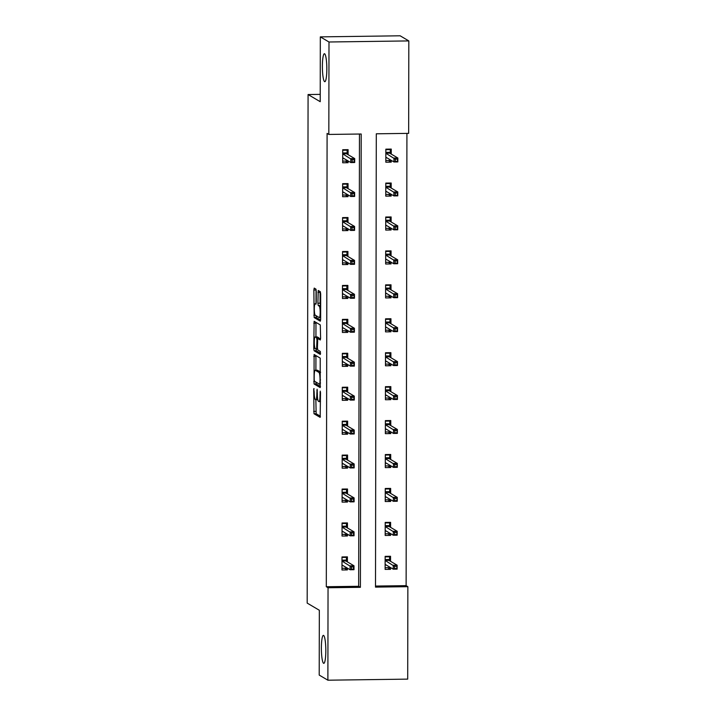 <?xml version="1.0" encoding="UTF-8"?>
<svg xmlns="http://www.w3.org/2000/svg" width="716" height="716" viewBox="0 0 716 716"><rect width="100%" height="100%" fill="white"/><g stroke="black" fill="none" stroke-linecap="round" stroke-linejoin="round"><path stroke-width="1.07" d="M317.797 399.725L315.863 399.752A6.865 1.083 -90.8 0 1 315.756 399.725L315.246 399.421A6.865 1.083 -90.8 0 1 314.172 391.947L313.697 388.725L313.993 413.75L320.159 417.374L320.508 392.753L320.249 391.106L320.025 395.402A6.865 1.083 -90.8 0 1 319.032 401.622A6.865 1.083 -90.8 0 1 318.924 401.595L318.414 401.291A6.865 1.083 -90.8 0 1 317.34 393.818L317.107 389.244L316.857 393.531A6.865 1.083 -90.8 0 1 315.863 399.752L316.15 413.723L320.437 416.256M324.581 81.633A13.98 2.211 -90.8 0 0 324.796 81.696A13.98 2.211 -90.8 0 0 326.827 68.351A13.98 2.211 -90.8 0 0 324.634 53.79A13.98 2.211 -90.8 0 0 324.42 53.727A13.98 2.211 -90.8 0 0 322.388 67.071A13.98 2.211 -90.8 0 0 324.581 81.633M323.569 663.284A13.98 2.211 -90.8 0 0 323.784 663.347A13.98 2.211 -90.8 0 0 325.816 650.003A13.98 2.211 -90.8 0 0 323.614 635.441A13.98 2.211 -90.8 0 0 323.408 635.378A13.98 2.211 -90.8 0 0 321.377 648.723A13.98 2.211 -90.8 0 0 323.569 663.284M316.275 291.448L315.935 289.112L314.217 288.101L313.868 290.034L314.163 317.564L320.32 321.189L320.634 319.246L320.679 294.052L320.338 291.716L318.235 290.481L317.904 303.208L318.235 305.544L319.273 306.153A5.737 0.904 -90.8 0 1 320.168 312.131A5.737 0.904 -90.8 0 1 319.336 317.6A5.737 0.904 -90.8 0 1 319.246 317.573L315.219 315.192A5.737 0.904 -90.8 0 1 314.315 309.223A5.737 0.904 -90.8 0 1 315.147 303.745A5.737 0.904 -90.8 0 1 315.237 303.772L315.944 304.175L316.248 302.233L316.275 291.448M327.883 680.2L319.211 675.081L319.327 610.256L307.182 603.096L308.077 94.53L320.213 101.699L320.32 36.874L328.993 41.993L408.818 40.919L408.657 133.364L376.294 133.803L375.506 587.111L407.86 586.681L407.699 679.126L327.883 680.2L328.044 587.755L360.399 587.317L361.195 134.008L328.832 134.438L328.993 41.993M328.832 134.438L327.096 133.418L326.308 586.726L328.044 587.755M314.1 354.501L314.047 383.964L320.204 387.598L320.222 358.116L314.1 354.501M317.179 336.959A5.737 0.904 -90.8 0 1 317.269 336.932A5.737 0.904 -90.8 0 1 317.349 336.95L315.192 336.985A5.737 0.904 -90.8 0 0 315.112 336.959A5.737 0.904 -90.8 0 0 314.279 342.427A5.737 0.904 -90.8 0 0 315.174 348.406L313.769 348.432L314.127 321.296L320.285 324.921L320.598 338.041L320.294 339.984L317.743 338.498L317.421 347.591L317.752 349.927L320.338 351.458L320.356 354.447M320.338 354.447L314.109 350.768L313.769 348.432M320.222 94.369L308.077 94.53M326.308 586.726L358.662 586.297L359.459 134.026M347.385 561.89L347.394 556.86L341.997 556.941L341.98 569.99L347.367 569.918L347.376 568.146M347.439 527.952L347.448 522.931L342.06 523.002L342.033 536.051L347.43 535.98L347.43 534.217M347.502 494.022L347.511 489.001L342.114 489.073L342.096 502.122L347.484 502.05L347.493 500.278M347.564 460.084L347.573 455.063L342.176 455.134L342.159 468.192L347.546 468.112L347.546 466.349M347.618 426.154L347.627 421.133L342.239 421.205L342.212 434.254L347.609 434.182L347.609 432.41M347.681 392.225L347.69 387.195L342.293 387.267L342.275 400.325L347.663 400.253L347.672 398.481M347.743 358.286L347.743 353.265L342.355 353.337L342.329 366.386L347.725 366.315L347.725 364.542M347.797 324.357L347.806 319.327L342.418 319.408L342.391 332.457L347.788 332.385L347.788 330.613M347.86 290.419L347.869 285.398L342.472 285.469L342.454 298.518L347.842 298.447L347.851 296.684M347.913 256.489L347.922 251.468L342.534 251.54L342.508 264.589L347.904 264.517L347.904 262.745M347.976 222.56L347.985 217.53L342.588 217.601L342.57 230.659L347.958 230.579L347.967 228.816M348.039 188.621L348.048 183.6L342.651 183.672L342.624 196.721L348.021 196.649L348.021 194.877M348.092 154.692L348.101 149.662L342.713 149.742L342.687 162.792L348.083 162.72L348.083 160.948M375.506 586.064L406.124 585.652L406.921 133.391M390.533 561.308L390.542 556.278L385.145 556.359L385.119 569.408L390.515 569.336L390.515 567.564M390.587 527.37L390.596 522.349L385.208 522.42L385.181 535.47L390.578 535.398L390.578 533.635M390.65 493.44L390.659 488.419L385.262 488.491L385.244 501.54L390.632 501.468L390.641 499.696M390.703 459.502L390.712 454.481L385.324 454.553L385.298 467.611L390.694 467.53L390.694 465.767M390.766 425.572L390.775 420.552L385.378 420.623L385.36 433.672L390.757 433.601L390.757 431.829M390.829 391.643L390.838 386.613L385.441 386.685L385.423 399.743L390.811 399.671L390.82 397.899M390.882 357.705L390.891 352.684L385.503 352.755L385.476 365.804L390.873 365.733L390.873 363.961M390.945 323.775L390.954 318.745L385.557 318.826L385.539 331.875L390.927 331.803L390.936 330.031M391.008 289.837L391.017 284.816L385.62 284.887L385.593 297.937L390.99 297.865L390.99 296.102M391.061 255.907L391.07 250.886L385.682 250.958L385.655 264.007L391.052 263.935L391.052 262.163M391.124 221.978L391.133 216.948L385.736 217.02L385.718 230.078L391.106 229.997L391.115 228.234M391.178 188.04L391.187 183.019L385.799 183.09L385.772 196.139L391.169 196.068L391.169 194.296M391.24 154.11L391.249 149.08L385.852 149.161L385.835 162.21L391.222 162.138L391.231 160.366M320.32 36.874L400.146 35.8L408.818 40.919M406.124 585.652L407.86 586.681M358.662 586.297L360.399 587.317M390.515 569.336L387.75 567.698M347.367 569.918L344.602 568.28M347.43 535.98L344.665 534.351M390.578 535.398L387.812 533.769M347.484 502.05L344.727 500.412M390.632 501.468L387.866 499.831M347.546 468.112L344.781 466.483M390.694 467.53L387.929 465.901M347.609 434.182L344.844 432.554M390.757 433.601L387.991 431.972M347.663 400.253L344.897 398.615M390.811 399.671L388.045 398.033M347.725 366.315L344.96 364.686M390.873 365.733L388.108 364.104M347.788 332.385L345.022 330.747M390.927 331.803L388.161 330.166M347.842 298.447L345.076 296.818M390.99 297.865L388.224 296.236M347.904 264.517L345.139 262.879M391.052 263.935L388.287 262.298M347.958 230.579L345.202 228.95M391.106 229.997L388.34 228.368M348.021 196.649L345.255 195.02M391.169 196.068L388.403 194.439M348.083 162.72L345.318 161.082M391.222 162.138L388.466 160.5M315.872 382.058L316.204 383.937L320.491 386.47M315.944 355.592L315.89 370.235M314.19 379.561L314.431 381.198L319.828 384.385L320.052 379.928A6.865 1.083 -90.8 0 0 318.978 372.445L315.3 370.279A6.865 1.083 -90.8 0 0 315.192 370.244A6.865 1.083 -90.8 0 0 314.199 376.464L314.19 379.561M315.192 370.244L317.349 370.217A6.865 1.083 -90.8 0 1 317.457 370.253L320.544 372.069M315.944 336.95L315.971 323.202L313.814 323.238M315.998 322.388L315.971 323.202M320.571 338.856L319.864 338.48M320.571 353.283L316.266 350.733L314.109 350.768M316.66 349.247L315.174 348.406M316.624 349.256L316.955 340.154L316.615 337.818L315.192 336.985M319.005 338.48L318.772 337.791L316.615 337.818M317.349 336.95L318.772 337.791M315.935 348.853L316.266 350.733M320.106 291.582L320.061 303.181L320.661 305.669M315.989 315.649L316.32 317.537L320.607 320.07M316.051 289.309L316.007 303.736M385.127 567.734L389.558 567.681L389.558 566.991M385.145 556.86L389.576 556.797L389.567 560.735M388.734 556.305L389.576 556.797M385.136 559.581L389.567 559.518L388.931 560.36L385.136 560.413M386.184 565.005L385.127 565.014M396.718 566.356L394.561 566.383L394.561 568.558L396.718 568.531L397.138 565.201L397.129 569.122L393.245 569.175L393.254 565.255L397.138 565.201L388.931 560.36M394.561 566.383L385.136 560.467M394.561 568.558L393.245 569.175L385.127 564.378M396.718 568.531L397.129 569.122M341.997 560.163L346.419 560.1L346.428 557.379L341.997 557.442M346.428 557.379L345.586 556.887M346.41 567.573L346.41 568.262L341.98 568.316M343.036 565.586L341.988 565.595M346.419 561.317L346.419 560.1L345.783 560.941L341.988 560.995M351.413 569.139L353.57 569.113L353.579 566.938L351.413 566.965L351.413 569.139L350.097 569.757L350.106 565.837L353.99 565.783L353.981 569.703L350.097 569.757L341.988 564.96M353.579 566.938L353.99 565.783L345.783 560.941M351.413 566.965L341.988 561.049M353.981 569.703L353.57 569.113M385.181 533.805L389.611 533.742L389.611 533.062M385.208 522.931L389.629 522.868L389.629 526.806M388.797 522.376L389.629 522.868M385.199 525.642L389.629 525.589L388.994 526.43L385.199 526.484M386.237 531.066L385.19 531.084M396.78 532.418L394.623 532.453L394.614 534.628L396.78 534.592L397.192 531.272L397.183 535.183L393.308 535.237L393.308 531.326L397.192 531.272L388.994 526.43M394.623 532.453L385.199 526.537M394.614 534.628L393.308 535.237L385.19 530.449M396.78 534.592L397.183 535.183M385.244 499.866L389.674 499.813L389.674 499.133M385.262 488.992L389.692 488.93L389.683 492.868M388.851 488.437L389.692 488.93M385.262 491.713L389.683 491.65L389.048 492.492L385.253 492.545M386.3 497.137L385.253 497.155M396.843 498.488L394.686 498.515L394.677 500.69L396.834 500.663L397.255 497.343L397.246 501.254L393.361 501.307L393.37 497.387L397.255 497.343L389.048 492.492M394.686 498.515L385.253 492.599M394.677 500.69L393.361 501.307L385.253 496.519M396.834 500.663L397.246 501.254M342.051 526.224L346.481 526.17L346.481 523.45L342.06 523.512M346.481 523.45L345.649 522.957M346.463 533.644L346.463 534.324L342.042 534.387M343.098 531.648L342.042 531.666M346.481 527.388L346.481 526.17L345.846 527.012L342.051 527.066M351.475 535.21L353.632 535.174L353.632 532.999L351.475 533.035L351.475 535.21L350.16 535.819L350.16 531.907L354.044 531.854L354.044 535.765L350.16 535.819L342.042 531.03M353.632 532.999L354.044 531.854L345.846 527.012M351.475 533.035L342.051 527.119M354.044 535.765L353.632 535.174M342.114 492.295L346.544 492.232L346.544 489.511L342.114 489.574M346.544 489.511L345.712 489.019M346.526 499.714L346.526 500.395L342.096 500.448M343.152 497.718L342.105 497.736M346.535 493.449L346.544 492.232L345.909 493.073L342.114 493.127M351.529 501.272L353.686 501.245L353.695 499.07L351.538 499.097L351.529 501.272L350.214 501.889L350.222 497.969L354.107 497.924L354.098 501.835L350.214 501.889L342.105 497.101M353.695 499.07L354.107 497.924L345.909 493.073M351.538 499.097L342.114 493.181M354.098 501.835L353.686 501.245M385.306 465.937L389.728 465.874L389.737 465.194M385.324 455.063L389.755 455L389.746 458.938M388.913 454.508L389.755 455M385.315 457.784L389.746 457.721L389.11 458.562L385.315 458.616M386.363 463.207L385.306 463.216M396.897 464.55L394.74 464.586L394.74 466.76L396.897 466.725L397.308 463.404L397.308 467.324L393.424 467.369L393.433 463.458L397.308 463.404L389.11 458.562M394.74 464.586L385.315 458.67M394.74 466.76L393.424 467.369L385.306 462.581M396.897 466.725L397.308 467.324M385.36 432.008L389.79 431.945L389.79 431.265M385.378 421.124L389.808 421.071L389.799 425M388.976 420.569L389.808 421.071M385.378 423.845L389.808 423.783L389.173 424.633L385.378 424.678M386.416 429.269L385.369 429.287M396.959 430.62L394.802 430.647L394.793 432.822L396.95 432.795L397.371 429.475L397.362 433.386L393.478 433.44L393.487 429.528L397.371 429.475L389.173 424.633M394.802 430.647L385.378 424.731M394.793 432.822L393.478 433.44L385.369 428.651M396.95 432.795L397.362 433.386M385.423 398.069L389.853 398.007L389.853 397.326M385.441 387.195L389.871 387.132L389.862 391.07M389.03 386.64L389.871 387.132M385.432 389.916L389.862 389.853L389.227 390.694L385.432 390.748M386.479 395.339L385.423 395.348M397.013 396.691L394.856 396.718L394.856 398.893L397.013 398.866L397.434 395.536L397.425 399.456L393.54 399.51L393.549 395.59L397.434 395.536L389.227 390.694M394.856 396.718L385.432 390.802M394.856 398.893L393.54 399.51L385.432 394.713M397.013 398.866L397.425 399.456M342.167 458.365L346.598 458.303L346.607 455.582L342.176 455.645M346.607 455.582L345.765 455.09M346.589 465.776L346.589 466.456L342.159 466.519M343.215 463.789L342.159 463.798M346.598 459.52L346.598 458.303L345.962 459.144L342.167 459.198M351.592 467.342L353.749 467.306L353.749 465.132L351.592 465.167L351.592 467.342L350.276 467.951L350.285 464.04L354.169 463.986L354.16 467.906L350.276 467.951L342.159 463.163M353.749 465.132L354.169 463.986L345.962 459.144M351.592 465.167L342.167 459.251M354.16 467.906L353.749 467.306M342.23 424.427L346.66 424.364L346.66 421.652L342.239 421.706M346.66 421.652L345.828 421.151M346.642 431.846L346.642 432.527L342.212 432.589M343.268 429.851L342.221 429.869M346.66 425.581L346.66 424.364L346.025 425.215L342.23 425.259M351.654 433.404L353.811 433.377L353.811 431.202L351.654 431.229L351.654 433.404L350.339 434.021L350.339 430.11L354.223 430.056L354.214 433.968L350.339 434.021L342.221 429.233M353.811 431.202L354.223 430.056L346.025 425.215M351.654 431.229L342.23 425.313M354.214 433.968L353.811 433.377M342.293 390.497L346.714 390.435L346.723 387.714L342.293 387.777M346.723 387.714L345.882 387.222M346.705 397.908L346.705 398.588L342.275 398.651M343.331 395.921L342.284 395.93M346.714 391.652L346.714 390.435L346.079 391.276L342.284 391.33M351.708 399.474L353.865 399.447L353.874 397.273L351.717 397.299L351.708 399.474L350.392 400.092L350.401 396.172L354.286 396.118L354.277 400.038L350.392 400.092L342.284 395.295M353.874 397.273L354.286 396.118L346.079 391.276M351.717 397.299L342.284 391.384M354.277 400.038L353.865 399.447M385.476 364.14L389.907 364.077L389.907 363.397M385.503 353.257L389.925 353.203L389.925 357.141M389.092 352.711L389.925 353.203M385.494 355.977L389.925 355.924L389.289 356.765L385.494 356.819M386.542 361.401L385.485 361.419M397.076 362.752L394.919 362.779L394.919 364.954L397.076 364.927L397.487 361.607L397.478 365.518L393.603 365.572L393.603 361.661L397.487 361.607L389.289 356.765M394.919 362.779L385.494 356.872M394.919 364.954L393.603 365.572L385.485 360.783M397.076 364.927L397.478 365.518M342.346 356.559L346.777 356.505L346.786 353.785L342.355 353.838M346.786 353.785L345.944 353.292M346.768 363.979L346.759 364.659L342.338 364.721M343.394 361.983L342.338 362.001M346.777 357.723L346.777 356.505L346.141 357.347L342.346 357.4M351.771 365.536L353.928 365.509L353.928 363.334L351.771 363.361L351.771 365.536L350.455 366.153L350.464 362.242L354.339 362.189L354.339 366.1L350.455 366.153L342.338 361.365M353.928 363.334L354.339 362.189L346.141 357.347M351.771 363.361L342.346 357.454M354.339 366.1L353.928 365.509M385.539 330.201L389.969 330.148L389.969 329.458M385.557 319.327L389.987 319.264L389.978 323.202M389.155 318.772L389.987 319.264M385.557 322.048L389.978 321.985L389.352 322.827L385.557 322.88M386.595 327.472L385.548 327.481M397.138 328.823L394.981 328.85L394.972 331.025L397.129 330.998L397.55 327.677L397.541 331.589L393.657 331.642L393.666 327.722L397.55 327.677L389.352 322.827M394.981 328.85L385.557 322.934M394.972 331.025L393.657 331.642L385.548 326.854M397.129 330.998L397.541 331.589M342.409 322.63L346.839 322.567L346.839 319.846L342.409 319.909M346.839 319.846L346.007 319.354M346.821 330.04L346.821 330.729L342.391 330.783M343.447 328.053L342.4 328.062M346.83 323.784L346.839 322.567L346.204 323.408L342.409 323.462M351.825 331.606L353.981 331.58L353.99 329.405L351.833 329.432L351.825 331.606L350.509 332.224L350.518 328.304L354.402 328.259L354.393 332.17L350.509 332.224L342.4 327.436M353.99 329.405L354.402 328.259L346.204 323.408M351.833 329.432L342.409 323.516M354.393 332.17L353.981 331.58M385.602 296.272L390.032 296.209L390.032 295.529M385.62 285.398L390.05 285.335L390.041 289.273M389.209 284.843L390.05 285.335M385.611 288.109L390.041 288.056L389.406 288.897L385.611 288.951M386.658 293.533L385.602 293.551M397.192 294.885L395.035 294.92L395.035 297.095L397.192 297.059L397.604 293.739L397.604 297.659L393.719 297.704L393.728 293.793L397.604 293.739L389.406 288.897M395.035 294.92L385.611 289.004M395.035 297.095L393.719 297.704L385.602 292.916M397.192 297.059L397.604 297.659M342.472 288.691L346.893 288.637L346.902 285.917L342.472 285.979M346.902 285.917L346.061 285.424M346.884 296.111L346.884 296.791L342.454 296.854M343.51 294.115L342.454 294.133M346.893 289.855L346.893 288.637L346.258 289.479L342.463 289.533M351.887 297.677L354.044 297.641L354.044 295.466L351.887 295.502L351.887 297.677L350.572 298.286L350.58 294.374L354.465 294.321L354.456 298.241L350.572 298.286L342.463 293.497M354.044 295.466L354.465 294.321L346.258 289.479M351.887 295.502L342.463 289.586M354.456 298.241L354.044 297.641M385.655 262.333L390.086 262.28L390.086 261.6M385.673 251.459L390.104 251.405L390.095 255.335M389.271 250.904L390.104 251.405M385.673 254.18L390.104 254.117L389.468 254.968L385.673 255.012M386.712 259.604L385.664 259.622M397.255 260.955L395.098 260.982L395.089 263.157L397.246 263.13L397.666 259.81L397.657 263.721L393.773 263.774L393.782 259.863L397.666 259.81L389.468 254.968M395.098 260.982L385.673 255.066M395.089 263.157L393.773 263.774L385.664 258.986M397.246 263.13L397.657 263.721M342.525 254.762L346.956 254.699L346.956 251.987L342.534 252.041M346.956 251.987L346.123 251.486M346.938 262.181L346.938 262.861L342.517 262.915M343.573 260.185L342.517 260.203M346.956 255.916L346.956 254.699L346.32 255.549L342.525 255.594M351.95 263.739L354.107 263.712L354.107 261.537L351.95 261.564L351.95 263.739L350.634 264.356L350.634 260.445L354.518 260.391L354.518 264.302L350.634 264.356L342.517 259.568M354.107 261.537L354.518 260.391L346.32 255.549M351.95 261.564L342.525 255.648M354.518 264.302L354.107 263.712M385.718 228.404L390.148 228.341L390.148 227.661M385.736 217.53L390.166 217.467L390.157 221.405M389.325 216.975L390.166 217.467M385.736 220.251L390.157 220.188L389.522 221.029L385.727 221.083M386.774 225.674L385.718 225.683M397.317 227.026L395.151 227.053L395.151 229.227L397.308 229.201L397.729 225.871L397.72 229.791L393.836 229.845L393.845 225.925L397.729 225.871L389.522 221.029M395.151 227.053L385.727 221.137M395.151 229.227L393.836 229.845L385.727 225.048M397.308 229.201L397.72 229.791M342.588 220.832L347.018 220.77L347.018 218.049L342.588 218.112M347.018 218.049L346.186 217.557M347 228.243L347 228.923L342.57 228.986M343.626 226.256L342.579 226.265M347.009 221.987L347.018 220.77L346.383 221.611L342.588 221.665M352.004 229.809L354.16 229.782L354.169 227.607L352.012 227.634L352.004 229.809L350.688 230.427L350.697 226.507L354.581 226.453L354.572 230.373L350.688 230.427L342.579 225.63M354.169 227.607L354.581 226.453L346.383 221.611M352.012 227.634L342.588 221.718M354.572 230.373L354.16 229.782M385.781 194.475L390.202 194.412L390.202 193.732M385.799 183.591L390.22 183.538L390.22 187.476M389.388 183.045L390.22 183.538M385.79 186.312L390.22 186.258L389.585 187.1L385.79 187.144M386.837 191.736L385.781 191.754M397.371 193.087L395.214 193.114L395.214 195.289L397.371 195.262L397.783 191.942L397.783 195.853L393.898 195.907L393.898 191.995L397.783 191.942L389.585 187.1M395.214 193.114L385.79 187.198M395.214 195.289L393.898 195.907L385.781 191.118M397.371 195.262L397.783 195.853M342.642 186.894L347.072 186.84L347.081 184.119L342.651 184.173M347.081 184.119L346.24 183.627M347.063 194.313L347.063 194.994L342.633 195.056M343.689 192.318L342.633 192.335M347.072 188.057L347.072 186.84L346.437 187.681L342.642 187.726M352.066 195.871L354.223 195.844L354.223 193.669L352.066 193.696L352.066 195.871L350.75 196.488L350.759 192.577L354.644 192.523L354.635 196.435L350.75 196.488L342.633 191.7M354.223 193.669L354.644 192.523L346.437 187.681M352.066 193.696L342.642 187.78M354.635 196.435L354.223 195.844M385.835 160.536L390.265 160.482L390.265 159.793M385.852 149.662L390.283 149.599L390.274 153.537M389.45 149.107L390.283 149.599M385.852 152.383L390.283 152.32L389.647 153.161L385.852 153.215M386.891 157.806L385.843 157.815M397.434 159.158L395.277 159.185L395.268 161.36L397.425 161.333L397.845 158.003L397.836 161.923L393.952 161.977L393.961 158.057L397.845 158.003L389.647 153.161M395.277 159.185L385.852 153.269M395.268 161.36L393.952 161.977L385.843 157.18M397.425 161.333L397.836 161.923M342.704 152.964L347.135 152.902L347.135 150.181L342.713 150.244M347.135 150.181L346.302 149.689M347.117 160.375L347.117 161.064L342.687 161.118M343.743 158.388L342.695 158.397M347.135 154.119L347.135 152.902L346.499 153.743L342.704 153.797M352.12 161.941L354.286 161.914L354.286 159.74L352.129 159.766L352.12 161.941L350.813 162.559L350.813 158.639L354.697 158.585L354.689 162.505L350.813 162.559L342.695 157.762M354.286 159.74L354.697 158.585L346.499 153.743M352.129 159.766L342.704 153.851M354.689 162.505L354.286 161.914M314.172 388.725L313.697 388.725M320.5 392.457L320.034 392.466M317.34 390.596L316.866 390.596M317.34 393.531L316.857 393.531M320.5 395.393L320.025 395.402M316.15 413.723L313.993 413.75M315.819 411.387L313.662 411.414M316.204 383.937L314.047 383.964M315.13 381.61L313.715 381.628M315.908 356.407L313.751 356.434M320.526 383.015L320.043 383.024M320.526 379.919L320.052 379.928M320.544 372.427L318.978 372.445M317.457 370.253L315.3 370.279M319.927 338.471L317.77 338.507M317.421 347.305L316.937 347.314M317.43 340.154L316.955 340.154M316.132 303.763L315.237 303.772M320.661 306.135L319.273 306.153M320.401 305.517L318.235 305.544M320.061 303.181L317.904 303.208M320.079 292.397L317.922 292.423M316.32 317.537L314.163 317.564M315.246 315.21L313.823 315.228M316.025 290.007L313.868 290.034M320.491 401.604L319.032 401.622M319.9 338.462L317.743 338.498M317.269 336.932L315.112 336.959M316.141 303.736L315.147 303.745M320.634 317.582L319.336 317.6"/></g></svg>
